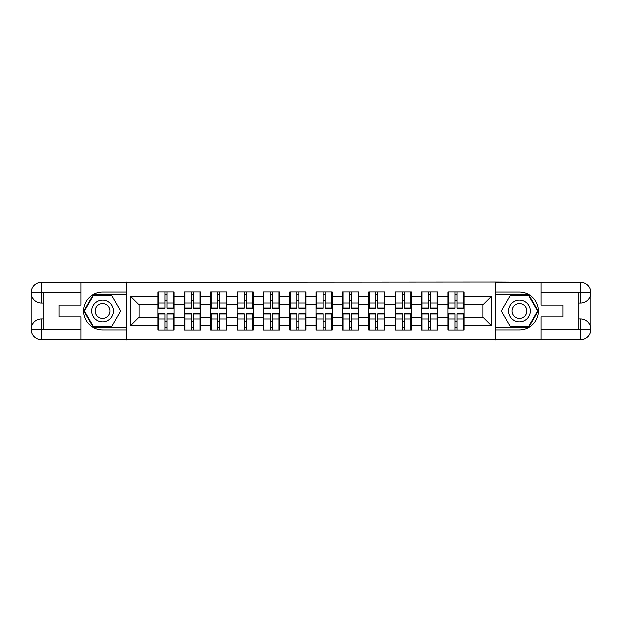 <?xml version="1.0" encoding="UTF-8"?>
<svg xmlns="http://www.w3.org/2000/svg" width="622" height="622" viewBox="0 0 622 622"><rect width="100%" height="100%" fill="white"/><g stroke="black" fill="none" stroke-linecap="round" stroke-linejoin="round"><path stroke-width="0.93" d="M76.374 339.713L545.626 339.713M463.958 321.729L463.452 321.729M448.415 321.729L447.91 321.729M447.91 300.27L448.415 300.27M463.452 300.27L463.958 300.27M463.958 298.078L463.452 298.078M448.415 298.078L447.91 298.078M447.91 323.922L448.415 323.922M463.452 323.922L463.958 323.922M437.608 321.729L437.095 321.729M422.066 321.729L421.56 321.729M421.56 300.27L422.066 300.27M437.095 300.27L437.608 300.27M437.608 298.078L437.095 298.078M422.066 298.078L421.56 298.078M421.56 323.922L422.066 323.922M437.095 323.922L437.608 323.922M411.251 321.729L410.745 321.729M395.716 321.729L395.203 321.729M395.203 300.27L395.716 300.27M410.745 300.27L411.251 300.27M411.251 298.078L410.745 298.078M395.716 298.078L395.203 298.078M395.203 323.922L395.716 323.922M410.745 323.922L411.251 323.922M384.901 321.729L384.396 321.729M369.359 321.729L368.854 321.729M368.854 300.27L369.359 300.27M384.396 300.27L384.901 300.27M384.901 298.078L384.396 298.078M369.359 298.078L368.854 298.078M368.854 323.922L369.359 323.922M384.396 323.922L384.901 323.922M358.552 321.729L358.047 321.729M343.01 321.729L342.504 321.729M342.504 300.27L343.01 300.27M358.047 300.27L358.552 300.27M358.552 298.078L358.047 298.078M343.01 298.078L342.504 298.078M342.504 323.922L343.01 323.922M358.047 323.922L358.552 323.922M332.202 321.729L331.689 321.729M316.66 321.729L316.155 321.729M316.155 300.27L316.66 300.27M331.689 300.27L332.202 300.27M332.202 298.078L331.689 298.078M316.66 298.078L316.155 298.078M316.155 323.922L316.66 323.922M331.689 323.922L332.202 323.922M305.845 321.729L305.34 321.729M290.311 321.729L289.798 321.729M289.798 300.27L290.311 300.27M305.34 300.27L305.845 300.27M305.845 298.078L305.34 298.078M290.311 298.078L289.798 298.078M289.798 323.922L290.311 323.922M305.34 323.922L305.845 323.922M279.496 321.729L278.99 321.729M263.953 321.729L263.448 321.729M263.448 300.27L263.953 300.27M278.99 300.27L279.496 300.27M279.496 298.078L278.99 298.078M263.953 298.078L263.448 298.078M263.448 323.922L263.953 323.922M278.99 323.922L279.496 323.922M253.146 321.729L252.641 321.729M237.604 321.729L237.099 321.729M237.099 300.27L237.604 300.27M252.641 300.27L253.146 300.27M253.146 298.078L252.641 298.078M237.604 298.078L237.099 298.078M237.099 323.922L237.604 323.922M252.641 323.922L253.146 323.922M226.797 321.729L226.284 321.729M211.255 321.729L210.749 321.729M210.749 300.27L211.255 300.27M226.284 300.27L226.797 300.27M226.797 298.078L226.284 298.078M211.255 298.078L210.749 298.078M210.749 323.922L211.255 323.922M226.284 323.922L226.797 323.922M200.44 321.729L199.934 321.729M184.905 321.729L184.392 321.729M184.392 300.27L184.905 300.27M199.934 300.27L200.44 300.27M200.44 298.078L199.934 298.078M184.905 298.078L184.392 298.078M184.392 323.922L184.905 323.922M199.934 323.922L200.44 323.922M545.626 282.287L495.291 282.03L495.291 339.97M495.291 282.03L76.374 282.287M126.709 339.97L126.709 282.03M482.96 317.251L482.96 304.749L463.958 304.749L463.958 317.251L482.96 317.251L491.403 325.695L491.403 296.305L463.958 296.305L463.958 291.912L447.91 291.912L447.91 304.749L437.608 304.749L437.608 317.251L447.91 317.251L447.91 304.749M491.403 325.695L463.958 325.695L463.958 330.088L447.91 330.088L447.91 325.695L437.608 325.695L437.608 330.088L421.56 330.088L421.56 325.695L411.251 325.695L411.251 330.088L395.203 330.088L395.203 325.695L384.901 325.695L384.901 330.088L368.854 330.088L368.854 325.695L358.552 325.695L358.552 330.088L342.504 330.088L342.504 325.695L332.202 325.695L332.202 330.088L316.155 330.088L316.155 325.695L305.845 325.695L305.845 330.088L289.798 330.088L289.798 325.695L279.496 325.695L279.496 330.088L263.448 330.088L263.448 325.695L253.146 325.695L253.146 330.088L237.099 330.088L237.099 325.695L226.797 325.695L226.797 330.088L210.749 330.088L210.749 325.695L200.44 325.695L200.44 330.088L184.392 330.088L184.392 325.695L174.09 325.695L174.09 330.088L158.042 330.088L158.042 325.695L130.597 325.695L130.597 296.305L158.042 296.305L158.042 304.749L139.04 304.749L139.04 317.251L158.042 317.251L158.042 304.749M447.91 296.305L437.608 296.305L437.608 291.912L421.56 291.912L421.56 296.305L411.251 296.305L411.251 291.912L395.203 291.912L395.203 296.305L384.901 296.305L384.901 291.912L368.854 291.912L368.854 296.305L358.552 296.305L358.552 291.912L342.504 291.912L342.504 296.305L332.202 296.305L332.202 291.912L316.155 291.912L316.155 296.305L305.845 296.305L305.845 291.912L289.798 291.912L289.798 296.305L279.496 296.305L279.496 291.912L263.448 291.912L263.448 296.305L253.146 296.305L253.146 291.912L237.099 291.912L237.099 296.305L226.797 296.305L226.797 291.912L210.749 291.912L210.749 296.305L200.44 296.305L200.44 291.912L184.392 291.912L184.392 296.305L174.09 296.305L174.09 291.912L158.042 291.912L158.042 296.305M447.91 317.251L447.91 325.695M437.608 317.251L437.608 325.695M437.608 296.305L437.608 304.749M411.251 317.251L421.56 317.251L421.56 304.749L411.251 304.749L411.251 325.695M421.56 317.251L421.56 325.695M421.56 296.305L421.56 304.749M411.251 296.305L411.251 304.749M384.901 317.251L395.203 317.251L395.203 304.749L384.901 304.749L384.901 325.695M395.203 317.251L395.203 325.695M395.203 296.305L395.203 304.749M384.901 296.305L384.901 304.749M358.552 317.251L368.854 317.251L368.854 304.749L358.552 304.749L358.552 325.695M368.854 317.251L368.854 325.695M368.854 296.305L368.854 304.749M358.552 296.305L358.552 304.749M332.202 317.251L342.504 317.251L342.504 304.749L332.202 304.749L332.202 325.695M342.504 317.251L342.504 325.695M342.504 296.305L342.504 304.749M332.202 296.305L332.202 304.749M305.845 317.251L316.155 317.251L316.155 304.749L305.845 304.749L305.845 325.695M316.155 317.251L316.155 325.695M316.155 296.305L316.155 304.749M305.845 296.305L305.845 304.749M279.496 317.251L289.798 317.251L289.798 304.749L279.496 304.749L279.496 325.695M289.798 317.251L289.798 325.695M289.798 296.305L289.798 304.749M279.496 296.305L279.496 304.749M253.146 317.251L263.448 317.251L263.448 304.749L253.146 304.749L253.146 325.695M263.448 317.251L263.448 325.695M263.448 296.305L263.448 304.749M253.146 296.305L253.146 304.749M226.797 317.251L237.099 317.251L237.099 304.749L226.797 304.749L226.797 325.695M237.099 317.251L237.099 325.695M237.099 296.305L237.099 304.749M226.797 296.305L226.797 304.749M200.44 317.251L210.749 317.251L210.749 304.749L200.44 304.749L200.44 325.695M210.749 317.251L210.749 325.695M210.749 296.305L210.749 304.749M200.44 296.305L200.44 304.749M174.09 317.251L184.392 317.251L184.392 304.749L174.09 304.749L174.09 325.695M184.392 317.251L184.392 325.695M184.392 296.305L184.392 304.749M174.09 296.305L174.09 304.749M174.09 321.729L173.585 321.729M158.548 321.729L158.042 321.729M158.042 300.27L158.548 300.27M173.585 300.27L174.09 300.27M174.09 298.078L173.585 298.078M158.548 298.078L158.042 298.078M158.042 323.922L158.548 323.922M173.585 323.922L174.09 323.922M158.042 317.251L158.042 325.695M139.04 317.251L130.597 325.695M130.597 296.305L139.04 304.749M463.958 317.251L463.958 325.695M463.958 296.305L463.958 304.749M491.403 296.305L482.96 304.749M173.585 291.912L173.585 308.131L167.077 308.131L167.077 291.912M165.055 291.912L165.055 308.131L158.548 308.131L158.548 291.912M165.055 294.105L167.077 294.105M167.077 300.356L165.055 300.356M158.548 330.088L158.548 313.869L165.055 313.869L165.055 330.088M167.077 330.088L167.077 313.869L173.585 313.869L173.585 330.088M167.077 327.895L165.055 327.895M165.055 321.644L167.077 321.644M97.063 301.491A10.978 10.978 0 0 0 93.043 316.489A10.978 10.978 0 0 0 108.041 320.509A10.978 10.978 0 0 0 112.061 305.511A10.978 10.978 0 0 0 97.063 301.491M98.797 304.492A7.518 7.518 0 0 0 96.045 314.755A7.518 7.518 0 0 0 106.315 317.508A7.518 7.518 0 0 0 109.06 307.245A7.518 7.518 0 0 0 98.797 304.492M120.792 311L111.672 326.791L93.432 326.791L84.312 311L93.432 295.209L111.672 295.209L120.792 311M524.937 301.491A10.978 10.978 0 0 0 509.939 305.511A10.978 10.978 0 0 0 513.959 320.509A10.978 10.978 0 0 0 528.957 316.489A10.978 10.978 0 0 0 524.937 301.491M523.203 304.492A7.518 7.518 0 0 0 512.94 307.245A7.518 7.518 0 0 0 515.685 317.508A7.518 7.518 0 0 0 525.955 314.755A7.518 7.518 0 0 0 523.203 304.492M528.568 326.791L510.328 326.791L501.208 311L510.328 295.209L528.568 295.209L537.688 311L528.568 326.791M43.765 302.976L41.487 302.976A10.387 10.387 0 0 1 31.1 292.674A10.387 10.387 0 0 1 41.487 282.287L126.538 282.287L126.538 291.998L102.552 291.998A19.002 19.002 0 0 0 83.55 311A19.002 19.002 0 0 0 102.552 330.002L126.538 330.002L126.538 339.713L41.487 339.713A10.387 10.387 0 0 1 31.1 329.326A10.387 10.387 0 0 1 41.487 319.024L43.765 319.024M126.538 330.002L126.538 291.998M80.93 282.287L80.93 305.005L59.144 305.005L59.144 316.995L80.93 316.995L80.93 339.713M80.93 292.418L41.487 292.418L41.487 302.976A10.387 10.387 0 0 1 31.1 292.674L31.1 329.326L80.93 329.582M41.487 329.582L41.487 339.713A10.387 10.387 0 0 1 31.1 329.326A10.387 10.387 0 0 1 41.487 319.024L41.487 329.162L43.765 329.162L43.765 292.838L41.487 292.838M126.538 294.696L93.144 294.696L83.729 311L93.144 327.304L126.538 327.304M41.487 302.976A10.387 10.387 0 0 1 31.1 292.674L41.223 292.597M578.235 319.024L580.513 319.024A10.387 10.387 0 0 1 590.9 329.326A10.387 10.387 0 0 1 580.513 339.713L495.462 339.713L495.462 330.002L519.448 330.002A19.002 19.002 0 0 0 538.45 311A19.002 19.002 0 0 0 519.448 291.998L495.462 291.998L495.462 282.287L580.513 282.287A10.387 10.387 0 0 1 590.9 292.674A10.387 10.387 0 0 1 580.513 302.976L578.235 302.976M495.462 291.998L495.462 330.002M541.07 339.713L541.07 316.995L562.856 316.995L562.856 305.005L541.07 305.005L541.07 282.287M541.07 329.582L580.513 329.582L580.513 319.024A10.387 10.387 0 0 1 590.9 329.326L590.9 292.674L541.07 292.418M580.513 292.418L580.513 282.287A10.387 10.387 0 0 1 590.9 292.674A10.387 10.387 0 0 1 580.513 302.976L580.513 292.838L578.235 292.838L578.235 329.162L580.513 329.162M495.462 327.304L528.856 327.304L538.271 311L528.856 294.696L495.462 294.696M580.513 319.024A10.387 10.387 0 0 1 590.9 329.326L580.777 329.403M199.934 291.912L199.934 308.131L193.434 308.131L193.434 291.912M191.405 291.912L191.405 308.131L184.905 308.131L184.905 291.912M191.405 294.105L193.434 294.105M193.434 300.356L191.405 300.356M226.284 291.912L226.284 308.131L219.784 308.131L219.784 291.912M217.754 291.912L217.754 308.131L211.255 308.131L211.255 291.912M217.754 294.105L219.784 294.105M219.784 300.356L217.754 300.356M252.641 291.912L252.641 308.131L246.133 308.131L246.133 291.912M244.104 291.912L244.104 308.131L237.604 308.131L237.604 291.912M244.104 294.105L246.133 294.105M246.133 300.356L244.104 300.356M278.99 291.912L278.99 308.131L272.483 308.131L272.483 291.912M270.461 291.912L270.461 308.131L263.953 308.131L263.953 291.912M270.461 294.105L272.483 294.105M272.483 300.356L270.461 300.356M305.34 291.912L305.34 308.131L298.84 308.131L298.84 291.912M296.811 291.912L296.811 308.131L290.311 308.131L290.311 291.912M296.811 294.105L298.84 294.105M298.84 300.356L296.811 300.356M184.905 330.088L184.905 313.869L191.405 313.869L191.405 330.088M193.434 330.088L193.434 313.869L199.934 313.869L199.934 330.088M193.434 327.895L191.405 327.895M191.405 321.644L193.434 321.644M211.255 330.088L211.255 313.869L217.754 313.869L217.754 330.088M219.784 330.088L219.784 313.869L226.284 313.869L226.284 330.088M219.784 327.895L217.754 327.895M217.754 321.644L219.784 321.644M237.604 330.088L237.604 313.869L244.104 313.869L244.104 330.088M246.133 330.088L246.133 313.869L252.641 313.869L252.641 330.088M246.133 327.895L244.104 327.895M244.104 321.644L246.133 321.644M263.953 330.088L263.953 313.869L270.461 313.869L270.461 330.088M272.483 330.088L272.483 313.869L278.99 313.869L278.99 330.088M272.483 327.895L270.461 327.895M270.461 321.644L272.483 321.644M290.311 330.088L290.311 313.869L296.811 313.869L296.811 330.088M298.84 330.088L298.84 313.869L305.34 313.869L305.34 330.088M298.84 327.895L296.811 327.895M296.811 321.644L298.84 321.644M331.689 291.912L331.689 308.131L325.189 308.131L325.189 291.912M323.16 291.912L323.16 308.131L316.66 308.131L316.66 291.912M323.16 294.105L325.189 294.105M325.189 300.356L323.16 300.356M316.66 330.088L316.66 313.869L323.16 313.869L323.16 330.088M325.189 330.088L325.189 313.869L331.689 313.869L331.689 330.088M325.189 327.895L323.16 327.895M323.16 321.644L325.189 321.644M358.047 291.912L358.047 308.131L351.539 308.131L351.539 291.912M349.517 291.912L349.517 308.131L343.01 308.131L343.01 291.912M349.517 294.105L351.539 294.105M351.539 300.356L349.517 300.356M343.01 330.088L343.01 313.869L349.517 313.869L349.517 330.088M351.539 330.088L351.539 313.869L358.047 313.869L358.047 330.088M351.539 327.895L349.517 327.895M349.517 321.644L351.539 321.644M384.396 291.912L384.396 308.131L377.896 308.131L377.896 291.912M375.867 291.912L375.867 308.131L369.359 308.131L369.359 291.912M375.867 294.105L377.896 294.105M377.896 300.356L375.867 300.356M369.359 330.088L369.359 313.869L375.867 313.869L375.867 330.088M377.896 330.088L377.896 313.869L384.396 313.869L384.396 330.088M377.896 327.895L375.867 327.895M375.867 321.644L377.896 321.644M410.745 291.912L410.745 308.131L404.246 308.131L404.246 291.912M402.216 291.912L402.216 308.131L395.716 308.131L395.716 291.912M402.216 294.105L404.246 294.105M404.246 300.356L402.216 300.356M395.716 330.088L395.716 313.869L402.216 313.869L402.216 330.088M404.246 330.088L404.246 313.869L410.745 313.869L410.745 330.088M404.246 327.895L402.216 327.895M402.216 321.644L404.246 321.644M437.095 291.912L437.095 308.131L430.595 308.131L430.595 291.912M428.566 291.912L428.566 308.131L422.066 308.131L422.066 291.912M428.566 294.105L430.595 294.105M430.595 300.356L428.566 300.356M422.066 330.088L422.066 313.869L428.566 313.869L428.566 330.088M430.595 330.088L430.595 313.869L437.095 313.869L437.095 330.088M430.595 327.895L428.566 327.895M428.566 321.644L430.595 321.644M463.452 291.912L463.452 308.131L456.945 308.131L456.945 291.912M454.923 291.912L454.923 308.131L448.415 308.131L448.415 291.912M454.923 294.105L456.945 294.105M456.945 300.356L454.923 300.356M448.415 330.088L448.415 313.869L454.923 313.869L454.923 330.088M456.945 330.088L456.945 313.869L463.452 313.869L463.452 330.088M456.945 327.895L454.923 327.895M454.923 321.644L456.945 321.644M165.055 302.922L158.548 302.922M165.055 307.913L158.548 307.913M173.585 302.922L167.077 302.922M173.585 307.913L167.077 307.913M167.077 319.078L173.585 319.078M167.077 314.087L173.585 314.087M158.548 319.078L165.055 319.078M158.548 314.087L165.055 314.087M31.1 329.326A10.387 10.387 0 0 1 41.487 319.024M31.1 292.674A10.387 10.387 0 0 1 41.487 282.287L41.487 292.418M590.9 292.674A10.387 10.387 0 0 1 580.513 302.976M590.9 329.326A10.387 10.387 0 0 1 580.513 339.713L580.513 329.582M191.405 302.922L184.905 302.922M191.405 307.913L184.905 307.913M199.934 302.922L193.434 302.922M199.934 307.913L193.434 307.913M217.754 302.922L211.255 302.922M217.754 307.913L211.255 307.913M226.284 302.922L219.784 302.922M226.284 307.913L219.784 307.913M244.104 302.922L237.604 302.922M244.104 307.913L237.604 307.913M252.641 302.922L246.133 302.922M252.641 307.913L246.133 307.913M270.461 302.922L263.953 302.922M270.461 307.913L263.953 307.913M278.99 302.922L272.483 302.922M278.99 307.913L272.483 307.913M296.811 302.922L290.311 302.922M296.811 307.913L290.311 307.913M305.34 302.922L298.84 302.922M305.34 307.913L298.84 307.913M193.434 319.078L199.934 319.078M193.434 314.087L199.934 314.087M184.905 319.078L191.405 319.078M184.905 314.087L191.405 314.087M219.784 319.078L226.284 319.078M219.784 314.087L226.284 314.087M211.255 319.078L217.754 319.078M211.255 314.087L217.754 314.087M246.133 319.078L252.641 319.078M246.133 314.087L252.641 314.087M237.604 319.078L244.104 319.078M237.604 314.087L244.104 314.087M272.483 319.078L278.99 319.078M272.483 314.087L278.99 314.087M263.953 319.078L270.461 319.078M263.953 314.087L270.461 314.087M298.84 319.078L305.34 319.078M298.84 314.087L305.34 314.087M290.311 319.078L296.811 319.078M290.311 314.087L296.811 314.087M323.16 302.922L316.66 302.922M323.16 307.913L316.66 307.913M331.689 302.922L325.189 302.922M331.689 307.913L325.189 307.913M325.189 319.078L331.689 319.078M325.189 314.087L331.689 314.087M316.66 319.078L323.16 319.078M316.66 314.087L323.16 314.087M349.517 302.922L343.01 302.922M349.517 307.913L343.01 307.913M358.047 302.922L351.539 302.922M358.047 307.913L351.539 307.913M351.539 319.078L358.047 319.078M351.539 314.087L358.047 314.087M343.01 319.078L349.517 319.078M343.01 314.087L349.517 314.087M375.867 302.922L369.359 302.922M375.867 307.913L369.359 307.913M384.396 302.922L377.896 302.922M384.396 307.913L377.896 307.913M377.896 319.078L384.396 319.078M377.896 314.087L384.396 314.087M369.359 319.078L375.867 319.078M369.359 314.087L375.867 314.087M402.216 302.922L395.716 302.922M402.216 307.913L395.716 307.913M410.745 302.922L404.246 302.922M410.745 307.913L404.246 307.913M404.246 319.078L410.745 319.078M404.246 314.087L410.745 314.087M395.716 319.078L402.216 319.078M395.716 314.087L402.216 314.087M428.566 302.922L422.066 302.922M428.566 307.913L422.066 307.913M437.095 302.922L430.595 302.922M437.095 307.913L430.595 307.913M430.595 319.078L437.095 319.078M430.595 314.087L437.095 314.087M422.066 319.078L428.566 319.078M422.066 314.087L428.566 314.087M454.923 302.922L448.415 302.922M454.923 307.913L448.415 307.913M463.452 302.922L456.945 302.922M463.452 307.913L456.945 307.913M456.945 319.078L463.452 319.078M456.945 314.087L463.452 314.087M448.415 319.078L454.923 319.078M448.415 314.087L454.923 314.087"/></g></svg>
